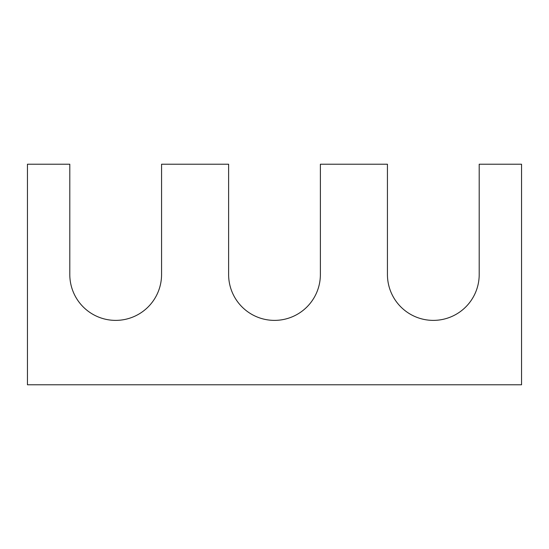 <?xml version="1.0" encoding="UTF-8"?>
<svg xmlns="http://www.w3.org/2000/svg" width="549" height="549" viewBox="0 0 549 549"><rect width="100%" height="100%" fill="white"/><g stroke="black" fill="none" stroke-linecap="round" stroke-linejoin="round"><path stroke-width="0.82" d="M69.798 274.5L69.798 164.213L27.45 164.213L27.45 384.787L521.55 384.787L521.55 164.213L479.202 164.213L479.202 274.5A45.883 45.883 0 0 1 433.319 320.383A45.883 45.883 0 0 1 387.436 274.5L387.436 164.213L320.383 164.213L320.383 274.5A45.883 45.883 0 0 1 274.5 320.383A45.883 45.883 0 0 1 228.617 274.5L228.617 164.213L161.564 164.213L161.564 274.5A45.883 45.883 0 0 1 115.681 320.383A45.883 45.883 0 0 1 69.798 274.5"/></g></svg>
